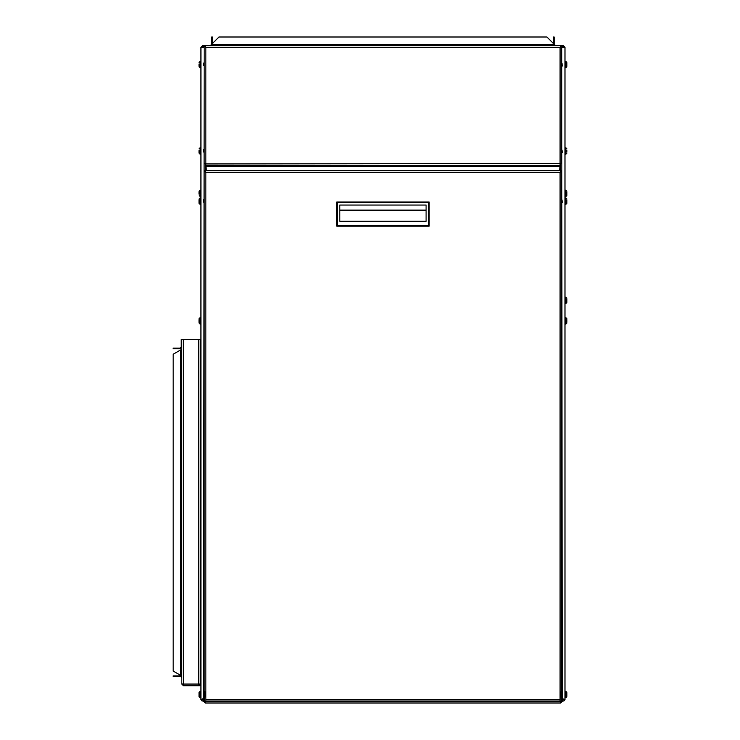 <?xml version="1.0" encoding="UTF-8"?>
<svg xmlns="http://www.w3.org/2000/svg" width="740" height="740" viewBox="0 0 740 740"><rect width="100%" height="100%" fill="white"/><g stroke="black" fill="none" stroke-linecap="round" stroke-linejoin="round"><path stroke-width="1.11" d="M561.364 702.121L560.624 703L205.294 703L204.305 701.335L203.63 701.335L205.294 703M204.212 691.465L204.212 701.335L205.294 702.417M204.175 688.727L204.175 689.458M203.63 701.335L203.63 698.551M561.475 701.696L562.28 701.335L560.624 703M560.624 702.417L561.697 701.335L561.697 691.465M562.28 698.551L562.28 701.335M561.743 688.727L561.743 689.458M205.119 692.085L204.305 701.335L561.605 701.335L560.8 692.085M560.004 165.603L560.004 170.69M560.578 163.864L560.578 170.69M205.332 170.69L205.332 163.864M205.914 170.69L205.914 165.603M202.325 699.032L200.929 699.642L203.713 698.412L204.175 47.305M561.743 47.305L562.197 698.412L564.398 699.642L562.197 699.642C563.131 701.428 564.056 701.428 564.981 699.642L562.779 699.642L562.779 698.782M203.13 698.782L203.13 699.642L202.594 698.949M562.715 46.222L563.325 47.305L562.715 45.64M203.204 45.64L202.594 47.305L203.204 46.222M553.557 43.632L553.557 37L554.14 37L554.14 44.215M562.197 688.237L561.743 687.738M563.325 46.222L563.325 45.64L560.966 45.64L560.966 46.222L563.325 46.222L564.398 47.305M562.197 47.305L564.981 47.305L563.325 45.64M564.981 47.305L564.981 699.642L563.593 699.032M205.174 46.222L202.594 46.222L202.594 45.64L200.929 47.305L200.929 699.642C201.863 701.428 202.788 701.428 203.713 699.642L202.594 699.642M211.77 44.215L211.77 37L212.352 37L212.352 43.632M203.713 688.33L204.175 688.117M204.175 687.738L203.713 688.237M202.594 45.64L210.345 45.64L218.985 37L546.934 37L554.491 44.557L211.427 44.557M200.929 47.305L203.713 47.305M202.594 46.222L201.511 47.305M561.16 171.393L560.078 172.355L560.078 692.39L561.743 691.308L561.743 171.393L560.078 172.355L561.04 170.69L204.878 170.69L205.831 172.355L204.175 171.393L204.175 691.308L205.831 692.39L205.831 699.642L560.078 699.642L560.078 701.03L205.831 701.03L205.831 699.642M561.04 170.69L560.078 172.355L205.831 172.355L204.749 171.393M560.078 692.39L560.078 699.642M204.878 170.69L205.831 172.355L205.831 692.39M204.943 46.222L205.831 47.305L204.943 45.64L204.943 46.222L204.943 45.649L560.966 45.64L560.078 47.305L560.966 46.222M561.16 46.407L560.078 47.305L205.831 47.305L204.175 46.407L204.175 163.512L205.831 163.947L561.743 163.512L561.743 46.407L560.078 47.305L560.078 165.603L205.831 165.603L205.831 47.305L204.749 46.407M561.743 63.233L561.743 65.934M561.743 149.637L561.743 152.338M555.574 45.64L554.491 44.557M205.831 165.603L205.942 166.685L559.976 166.685L560.078 165.603M206.34 170.69L205.942 166.685M559.976 166.685L559.57 170.69M200.929 684.056A1.665 1.665 0 0 1 199.273 685.721L183.455 685.721L181.799 684.056L182.382 684.056L183.455 685.138M200.929 663.54L200.355 663.54L200.355 684.056A1.082 1.082 0 0 1 199.273 685.138L198.579 685.138M173.16 675.916L173.16 676.499L180.717 676.499L180.717 675.916L173.16 675.916M181.799 677.581L180.717 676.499M181.799 676.314L180.717 675.916M198.579 685.721L198.579 684.056L200.244 684.056L200.244 339.531L181.799 339.531L181.799 684.056M181.799 683.936L183.455 684.056L183.455 685.721M173.16 671.041L173.16 354.238L180.717 349.872L180.717 675.407L173.16 671.041M181.799 349.252L180.717 349.872M180.717 675.407L181.799 676.027M181.799 347.088L181.799 339.531L181.217 339.531L181.217 347.088L181.799 347.088L180.135 348.753L173.114 348.753L173.114 348.17L180.135 348.17L180.135 348.753M180.135 348.17L181.217 347.088M566.886 192.15L566.886 194.842M566.886 194.148L566.886 193.186M566.886 199.948L566.886 202.714M562.039 202.381L562.039 199.948L562.197 202.658M199.032 194.056L199.032 192.317M199.032 192.529L199.032 193.843M566.886 298.904L566.886 301.772M566.886 150.165L566.886 152.135M562.039 150.035L562.197 152.477M561.808 150.035L562.039 152.2M566.886 63.252L566.886 66.165M562.039 63.511L562.197 66.082M561.808 63.511L562.039 65.795M199.032 66.239L199.032 63.927M203.879 63.372L203.879 65.795L203.713 63.085M199.032 152.662L199.032 150.535M203.879 149.767L203.879 152.2L203.713 149.489M199.032 202.677L199.032 199.652M199.032 200.216L199.032 202.038M203.879 199.948L203.879 202.381L203.713 199.671M339.817 205.054L339.817 210.077L426.092 210.077L426.092 205.054L339.817 205.054L426.092 205.054M339.817 221.297L339.817 205.045L426.092 205.045L426.092 221.297L339.817 221.297M428.479 225.46L428.479 202.668L337.44 202.668L337.44 225.46L428.479 225.46L429.154 226.144L429.154 201.992L336.756 201.992L337.44 202.668M428.479 202.668L429.154 201.992M337.44 225.46L336.756 226.144L429.154 226.144M336.756 201.992L336.756 226.144M200.929 196.637L200.087 196.637L200.087 190.189L199.032 191.863M199.032 692.705L199.032 696.719L200.087 697.774L200.087 691.327L199.032 692.381L200.929 691.327M199.032 694.98L199.032 693.454M204.212 695.952L204.212 693.149M204.795 695.757L204.351 692.908M204.823 695.443L204.601 693.334M199.032 322.409L199.032 319.588M199.032 194.972L200.087 196.637M566.886 692.918L566.886 695.979M561.697 693.149L561.697 695.952M561.087 695.443L561.318 693.334L561.567 696.192M566.886 319.597L566.886 322.289M566.886 320.476L566.886 321.586M563.325 698.949L563.325 699.642M198.579 339.531L198.579 684.056L183.455 684.056L183.455 339.531M564.981 190.189L565.832 190.189L565.832 196.637L566.886 195.582M564.981 197.941L565.832 197.941L565.832 204.388L566.886 203.334M564.981 297.119L565.832 297.119L565.832 303.557L566.886 302.503M564.981 147.76L565.832 147.76L565.832 154.207L566.886 153.152M564.981 61.355L565.832 61.355L565.832 67.802L566.886 66.748M200.929 67.802L200.087 67.802L200.087 61.355L199.032 62.41M200.929 154.207L200.087 154.207L200.087 147.76L199.032 148.814M200.929 204.388L200.087 204.388L200.087 197.941L199.032 198.995M339.817 210.53L426.092 210.53M200.929 324.083L200.087 324.083L200.087 317.636L199.032 318.69M564.981 691.327L565.832 691.327L565.832 697.774L566.886 696.719L564.981 697.774M564.981 317.636L565.832 317.636L565.832 324.083L566.886 323.029M565.832 190.189L566.886 191.244M564.981 196.637L565.832 196.637M565.832 197.941L566.886 198.995M564.981 204.388L565.832 204.388M200.929 190.189L199.032 191.244L200.087 190.189M565.832 297.119L566.886 298.174M564.981 303.557L565.832 303.557M565.832 147.76L566.886 148.814M564.981 154.207L565.832 154.207M565.832 61.355L566.886 62.41M564.981 67.802L565.832 67.802M200.087 67.802L199.032 66.748M200.929 61.355L200.087 61.355M200.087 154.207L199.032 153.152M200.929 147.76L200.087 147.76M200.087 204.388L199.032 203.334M200.929 197.941L200.087 197.941M200.087 324.083L199.032 323.029M200.929 697.774L199.032 696.719M200.929 317.636L200.087 317.636M565.832 317.636L566.886 318.69M565.832 691.327L566.886 692.381L565.832 691.327M564.981 324.083L565.832 324.083"/></g></svg>
